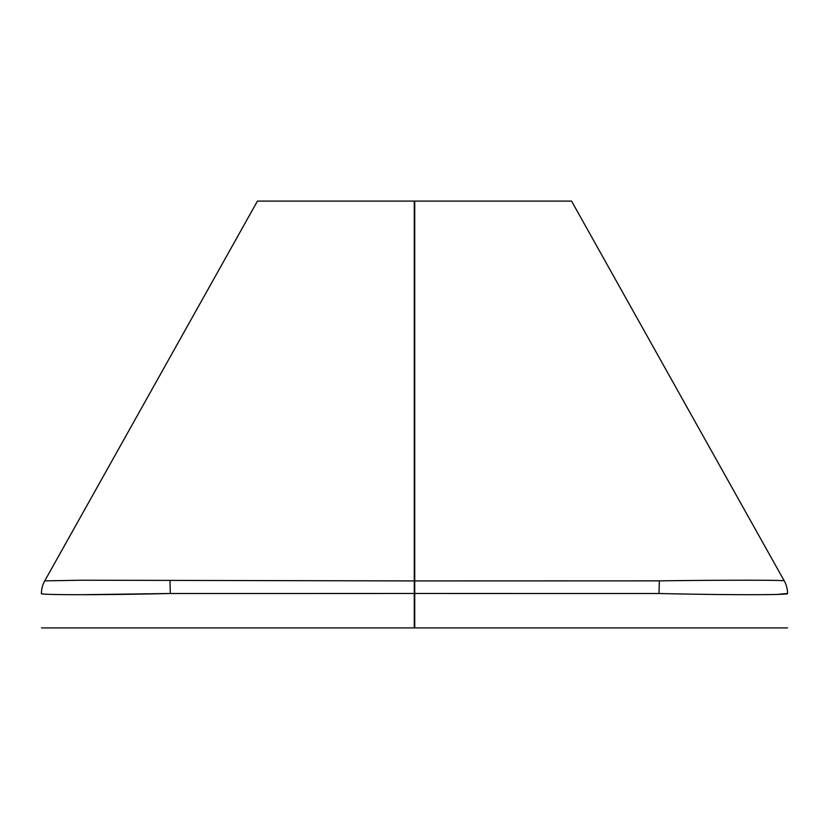 <?xml version="1.0" encoding="UTF-8"?>
<svg xmlns="http://www.w3.org/2000/svg" width="829" height="829" viewBox="0 0 829 829"><rect width="100%" height="100%" fill="white"/><g stroke="black" fill="none" stroke-linecap="round" stroke-linejoin="round"><path stroke-width="1.24" d="M170.339 593.502L173.862 593.481M82.651 594.694L170.007 593.512M44.766 580.87L81.594 580.217L414.272 580.922L414.272 593.481L170.318 593.502L82.672 594.694M269.746 201.095L281.767 201.095M284.513 201.095L289.321 201.095M414.272 627.916L414.272 593.481L414.272 627.916L41.45 627.916M170.007 580.87L170.318 593.502C101.822 595.118 37.885 595.087 41.45 593.481A25.709 25.709 0 0 1 44.725 580.922L257.436 201.095L414.272 201.095L414.272 580.922M658.661 593.502L414.728 593.481L414.728 580.922L659.356 580.86C724.018 579.989 785.208 580.02 784.234 580.87L571.564 201.095L414.728 201.095L414.728 580.922M787.55 627.916L414.728 627.916L658.993 627.916L414.728 627.916L414.728 593.481M784.234 580.87A25.709 25.709 180 0 1 787.55 593.502C789.654 595.098 729.23 595.098 658.993 593.512L659.356 580.86M777.301 594.424L787.55 593.481"/></g></svg>

